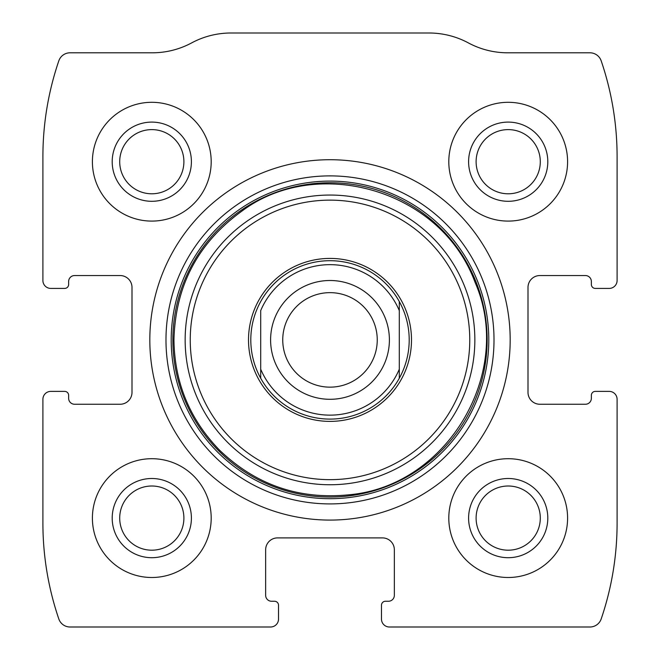 <?xml version="1.0" encoding="UTF-8"?>
<svg xmlns="http://www.w3.org/2000/svg" width="660" height="660" viewBox="0 0 660 660"><rect width="100%" height="100%" fill="white"/><g stroke="black" fill="none" stroke-linecap="round" stroke-linejoin="round"><path stroke-width="0.99" d="M42.9 399.3L42.9 523.05A297 297 0 0 0 58.814 618.956A11.88 11.88 0 0 0 70.051 627L270.6 627A7.92 7.92 0 0 0 278.52 619.08L278.52 605.22A3.96 3.96 0 0 0 274.56 601.26L271.59 601.26A5.94 5.94 0 0 1 265.65 595.32L265.65 549.78A11.88 11.88 0 0 1 277.53 537.9L382.47 537.9A11.88 11.88 0 0 1 394.35 549.78L394.35 595.32A5.94 5.94 0 0 1 388.41 601.26L385.44 601.26A3.96 3.96 0 0 0 381.48 605.22L381.48 619.08A7.92 7.92 0 0 0 389.4 627L589.949 627A11.88 11.88 0 0 0 601.186 618.956A297 297 0 0 0 617.1 523.05L617.1 399.3A7.92 7.92 0 0 0 609.18 391.38L595.32 391.38A3.96 3.96 0 0 0 591.36 395.34L591.36 398.31A5.94 5.94 0 0 1 585.42 404.25L539.88 404.25A11.88 11.88 0 0 1 528 392.37L528 287.43A11.88 11.88 0 0 1 539.88 275.55L585.42 275.55A5.94 5.94 0 0 1 591.36 281.49L591.36 284.46A3.96 3.96 0 0 0 595.32 288.42L609.18 288.42A7.92 7.92 0 0 0 617.1 280.5L617.1 156.75A297 297 0 0 0 601.186 60.844A11.88 11.88 0 0 0 589.949 52.8L507.705 52.8A83.16 83.16 0 0 1 468.353 42.9A83.16 83.16 0 0 0 429 33L231 33A83.16 83.16 0 0 0 191.648 42.9A83.16 83.16 0 0 1 152.295 52.8L70.051 52.8A11.88 11.88 0 0 0 58.814 60.844A297 297 0 0 0 42.9 156.75L42.9 280.5A7.92 7.92 0 0 0 50.82 288.42L64.68 288.42A3.96 3.96 0 0 0 68.64 284.46L68.64 281.49A5.94 5.94 0 0 1 74.58 275.55L120.12 275.55A11.88 11.88 0 0 1 132 287.43L132 392.37A11.88 11.88 0 0 1 120.12 404.25L74.58 404.25A5.94 5.94 0 0 1 68.64 398.31L68.64 395.34A3.96 3.96 0 0 0 64.68 391.38L50.82 391.38A7.92 7.92 0 0 0 42.9 399.3M510.18 339.9A180.18 180.18 0 0 0 330 159.72A180.18 180.18 0 0 0 149.82 339.9A180.18 180.18 0 0 0 330 520.08A180.18 180.18 0 0 0 510.18 339.9M92.4 518.1A59.4 59.4 0 0 1 181.5 466.661A59.4 59.4 0 0 1 181.5 569.539A59.4 59.4 0 0 1 92.4 518.1M92.4 161.7A59.4 59.4 0 0 1 181.5 110.261A59.4 59.4 0 0 1 181.5 213.139A59.4 59.4 0 0 1 92.4 161.7M448.8 518.1A59.4 59.4 0 0 1 537.9 466.661A59.4 59.4 0 0 1 537.9 569.539A59.4 59.4 0 0 1 448.8 518.1M448.8 161.7A59.4 59.4 0 0 1 537.9 110.261A59.4 59.4 0 0 1 537.9 213.139A59.4 59.4 0 0 1 448.8 161.7M468.6 161.7A39.6 39.6 0 0 1 528 127.405A39.6 39.6 0 0 1 528 195.995A39.6 39.6 0 0 1 468.6 161.7M476.108 161.7A32.092 32.092 0 0 1 524.246 133.906A32.092 32.092 0 0 1 524.246 189.494A32.092 32.092 0 0 1 476.108 161.7M468.6 518.1A39.6 39.6 0 0 1 528 483.805A39.6 39.6 0 0 1 528 552.395A39.6 39.6 0 0 1 468.6 518.1M476.108 518.1A32.092 32.092 0 0 1 524.246 490.306A32.092 32.092 0 0 1 524.246 545.894A32.092 32.092 0 0 1 476.108 518.1M112.2 161.7A39.6 39.6 0 0 1 171.6 127.405A39.6 39.6 0 0 1 171.6 195.995A39.6 39.6 0 0 1 112.2 161.7M119.707 161.7A32.092 32.092 0 0 1 167.846 133.906A32.092 32.092 0 0 1 167.846 189.494A32.092 32.092 0 0 1 119.707 161.7M112.2 518.1A39.6 39.6 0 0 1 171.6 483.805A39.6 39.6 0 0 1 171.6 552.395A39.6 39.6 0 0 1 112.2 518.1M119.707 518.1A32.092 32.092 0 0 1 167.846 490.306A32.092 32.092 0 0 1 167.846 545.894A32.092 32.092 0 0 1 119.707 518.1M248.515 339.9A81.485 81.485 0 0 1 370.747 269.329A81.485 81.485 0 0 1 370.747 410.471A81.485 81.485 0 0 1 248.515 339.9M250.8 339.9A79.2 79.2 0 0 1 399.3 301.554A79.2 79.2 0 0 1 330 419.1A79.2 79.2 0 0 1 250.8 339.9M260.7 310.596A75.24 75.24 0 0 1 399.3 310.596L399.3 369.204A75.24 75.24 0 0 1 260.7 369.204L260.7 310.596M399.3 369.204L399.3 378.246L399.3 369.204M260.7 378.246L260.7 369.204L260.7 378.246M399.3 301.554L399.3 310.596L399.3 301.554M282.744 339.9A47.256 47.256 0 0 1 353.628 298.98A47.256 47.256 0 0 1 353.628 380.82A47.256 47.256 0 0 1 282.744 339.9M270.6 339.9A59.4 59.4 0 0 1 359.7 288.461A59.4 59.4 0 0 1 359.7 391.339A59.4 59.4 0 0 1 270.6 339.9M165.982 339.9A164.018 164.018 0 0 1 412.005 197.86A164.018 164.018 0 0 1 412.005 481.94A164.018 164.018 0 0 1 165.982 339.9M171.204 339.9A158.796 158.796 0 0 1 409.398 202.381A158.796 158.796 0 0 1 409.398 477.419A158.796 158.796 0 0 1 171.204 339.9M172.862 339.9A157.138 157.138 0 0 1 408.565 203.816A157.138 157.138 0 0 1 408.565 475.984A157.138 157.138 0 0 1 172.862 339.9M185.155 339.9A144.845 144.845 0 0 1 402.427 214.459A144.845 144.845 0 0 1 402.427 465.341A144.845 144.845 0 0 1 185.155 339.9M190.245 339.9A139.755 139.755 0 0 1 399.877 218.864A139.755 139.755 0 0 1 399.877 460.936A139.755 139.755 0 0 1 190.245 339.9M173.943 339.9C174.57 382.734 189.808 419.521 219.648 450.252C256.096 485.1 299.401 499.925 349.561 494.728C447.397 485.9 514.503 372.438 475.101 282.447C440.954 189.247 317.179 155.026 242.278 210.829C198.19 242.566 175.403 285.59 173.943 339.9"/></g></svg>
